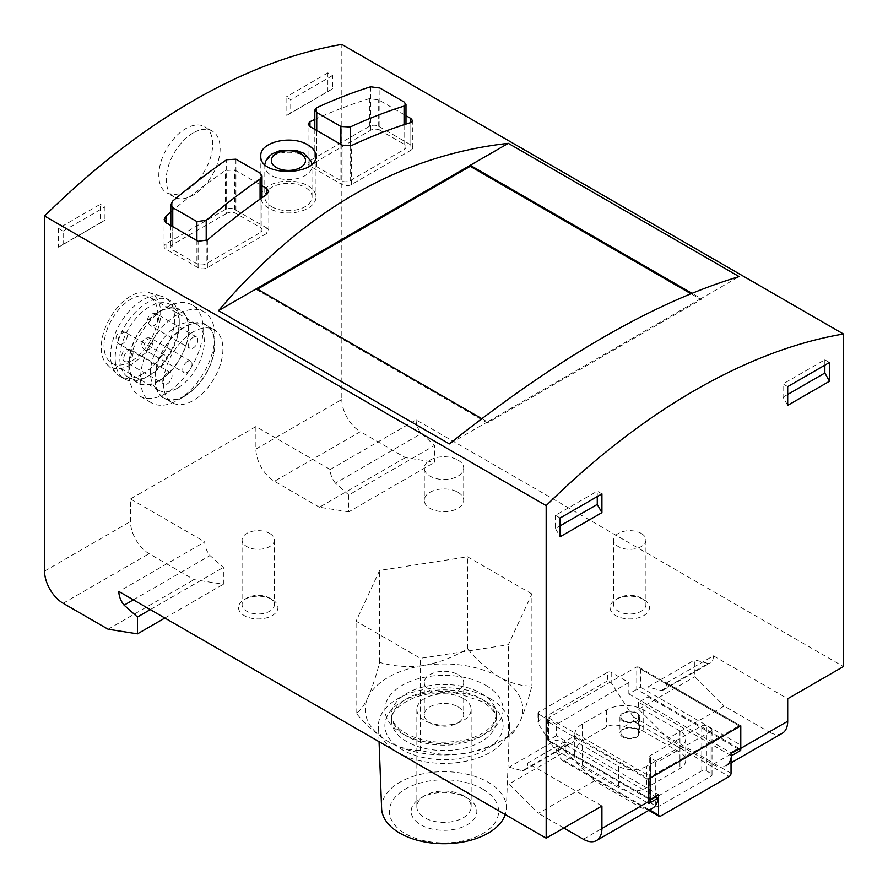 <?xml version="1.0" encoding="UTF-8"?>
<svg xmlns="http://www.w3.org/2000/svg" width="888" height="888" viewBox="0 0 888 888"><rect width="100%" height="100%" fill="white"/><g stroke="black" fill="none" stroke-linecap="round" stroke-linejoin="round"><path stroke-width="0.67" stroke-dasharray="4.44 3.33" d="M193.196 331.912A42.036 24.276 120 0 0 165.734 368.953A42.036 24.276 120 0 0 172.172 402.641A42.036 24.276 120 0 0 193.196 400.555A42.036 24.276 120 0 0 220.657 363.514A42.036 24.276 120 0 0 214.219 329.825A42.036 24.276 120 0 0 193.196 331.912M335.431 483.161A14.452 8.347 -120 0 1 330.214 469.475L255.899 426.573L255.899 449.095A26.274 15.174 -120 0 0 274.47 481.274L360.395 431.668L405.361 457.62L434.709 462.237L434.709 445.399L421.356 433.555L335.431 483.161L348.784 495.005L434.709 445.399M255.899 426.573L130.492 498.967L130.492 521.5A26.274 15.174 60 0 0 149.073 553.679L194.039 579.631L223.388 584.249L223.388 567.399L210.034 555.566A14.452 8.347 60 0 1 204.806 541.88L118.881 591.486M255.899 449.095L341.825 399.489L341.825 44.4M193.196 132.945A38.095 22 120 0 0 168.309 166.511A38.095 22 120 0 0 174.148 197.036A38.095 22 120 0 0 193.196 195.149A38.095 22 120 0 0 218.082 161.583A38.095 22 120 0 0 212.243 131.058A38.095 22 120 0 0 193.196 132.945M58.508 228.405L58.508 247.175L63.148 244.3L63.148 231.08L58.508 228.405L100.3 204.273L100.3 223.043L104.951 220.169L104.951 206.948L100.3 204.273M58.508 247.175L100.3 223.043M327.883 91.642L332.534 88.778L332.534 75.558L327.883 72.872L327.883 91.642L286.08 115.784L290.731 112.909L290.731 99.689L286.08 97.014L286.08 115.784M327.883 72.872L286.08 97.014M464.402 753.424A78.821 45.51 180 0 1 388.267 741.647A78.821 45.51 180 0 1 367.865 697.691A78.821 45.51 180 0 1 423.598 665.512A78.821 45.51 180 0 1 499.733 677.289A78.821 45.51 180 0 1 520.135 721.245A78.821 45.51 180 0 1 464.402 753.424C448.984 755.399 434.332 754.345 420.446 750.271C410.389 750.66 399.656 747.785 388.267 741.647C376.889 734.642 366.156 725.13 356.088 713.12C359.762 711.421 363.68 706.282 367.865 697.691C371.994 688.389 375.924 676.612 379.642 662.359C393.351 666.455 408.003 667.51 423.598 665.512C439.016 662.726 453.668 657.131 467.554 648.762C477.611 660.761 488.345 670.274 499.733 677.289C511.111 683.427 521.844 686.302 531.912 685.913C528.238 700.044 524.32 711.832 520.135 721.245C516.006 729.736 512.076 734.875 508.358 736.674C494.649 745.01 479.997 750.593 464.402 753.424M490.343 698.801A65.534 37.84 180 0 1 509.523 726.395A65.534 37.84 180 0 1 444 763.403A65.534 37.84 180 0 1 378.477 726.395A65.534 37.84 180 0 1 418.248 690.764A65.534 37.84 180 0 1 490.343 698.801M381.618 808.502A62.393 36.02 180 0 1 419.491 774.58A62.393 36.02 180 0 1 488.123 782.228A62.393 36.02 180 0 1 506.382 808.502A62.393 36.02 180 0 1 505.261 814.551M482.628 789.066A54.623 31.535 180 0 1 458.141 841.835A54.623 31.535 180 0 1 391.242 803.207A54.623 31.535 180 0 1 482.628 789.066M467.221 797.957L467.221 797.957A32.845 18.959 180 0 1 467.221 824.774A32.845 18.959 180 0 1 420.779 824.774A32.845 18.959 180 0 1 420.779 797.957A32.845 18.959 180 0 1 467.221 797.957L463.203 795.637A27.151 15.673 180 0 1 471.151 806.726A27.151 15.673 180 0 1 444 822.399A27.151 15.673 180 0 1 416.849 806.726A27.151 15.673 180 0 1 424.797 795.637A27.151 15.673 180 0 1 463.203 795.637L467.221 797.957M463.203 698.39A27.151 15.673 180 0 1 471.151 709.468A27.151 15.673 180 0 1 444 725.152A27.151 15.673 180 0 1 416.849 709.468A27.151 15.673 180 0 1 433.61 694.982A27.151 15.673 180 0 1 463.203 698.39M271.684 206.682A23.643 13.653 0 0 0 297.458 209.646A23.643 13.653 0 0 0 312.054 197.025A23.643 13.653 0 0 0 305.128 187.379A23.643 13.653 0 0 0 279.354 184.415A23.643 13.653 0 0 0 264.757 197.025A23.643 13.653 0 0 0 271.684 206.682M257.476 289.166L256.588 289.677L487.423 422.943L701.076 299.6L690.797 293.662M226.64 213.386L172.76 244.489A6.571 3.796 0 0 0 170.84 247.175A6.571 3.796 0 0 0 172.76 249.85L196.914 263.803A6.571 3.796 0 0 0 206.205 263.803L260.073 232.689A6.571 3.796 0 0 0 262.004 230.014A6.571 3.796 0 0 0 260.073 227.328L235.919 213.386A6.571 3.796 0 0 0 226.64 213.386L226.64 159.707M379.909 130.258A6.571 3.796 0 0 0 370.618 130.258L316.739 161.361A6.571 3.796 0 0 0 314.818 164.047A6.571 3.796 0 0 0 316.739 166.733L340.892 180.675A6.571 3.796 0 0 0 350.183 180.675L404.062 149.561A6.571 3.796 0 0 0 405.983 146.886A6.571 3.796 0 0 0 404.062 144.2L379.909 130.258L379.909 88.034M307.914 185.77A27.584 15.929 180 0 1 315.995 197.025A27.584 15.929 180 0 1 288.411 212.954A27.584 15.929 180 0 1 260.817 197.025A27.584 15.929 180 0 1 277.855 182.318A27.584 15.929 180 0 1 307.914 185.77M256.588 289.677L256.588 288.656M481.751 418.648L487.423 421.922L701.076 298.579L691.83 293.24M487.423 422.943L487.423 421.922L449.361 443.9M701.076 299.6L701.076 298.579L739.138 276.601M266.855 228.027L234.721 209.468A6.571 3.796 0 0 0 225.43 209.468L165.978 243.789A6.571 3.796 0 0 0 164.058 246.476A6.571 3.796 0 0 0 165.978 249.162L198.113 267.71A6.571 3.796 0 0 0 207.404 267.71L266.855 233.389A6.571 3.796 0 0 0 268.787 230.714A6.571 3.796 0 0 0 266.855 228.027L266.855 233.389M410.833 150.261A6.571 3.796 0 0 0 412.765 147.586A6.571 3.796 0 0 0 410.833 144.899L378.699 126.34A6.571 3.796 0 0 0 369.408 126.34L309.956 160.673A6.571 3.796 0 0 0 308.036 163.348A6.571 3.796 0 0 0 309.956 166.034L342.102 184.582A6.571 3.796 0 0 0 351.393 184.582L410.833 150.261L410.833 122.544L410.833 144.899M594.572 780.852L538.372 813.297L509.024 784.015L565.223 751.57L594.572 780.852L639.538 806.804A26.274 15.174 -120 0 0 652.669 808.113M565.223 751.57L565.223 744.599L655.322 796.614M740.781 725.829L666.477 682.916A14.452 8.347 60 0 1 663.48 689.909A14.452 8.347 60 0 1 661.249 690.575L647.896 687.001L647.896 696.869L638.605 702.23L731.401 755.81M638.605 702.23L638.605 709.201L667.954 738.483L712.92 764.435L769.119 731.99L724.153 706.038L667.954 738.483M731.035 762.87L726.051 765.745A26.274 15.174 60 0 1 712.92 764.435M170.84 211.988A630.569 364.058 -60 0 1 225.43 170.496L234.721 170.008L262.004 185.758M314.818 119.447A630.569 364.058 -60 0 1 369.408 98.624L378.699 99.911L405.983 115.662M185.736 190.853A38.095 22 -60 0 1 166.689 192.74A38.095 22 -60 0 1 166.689 148.751A38.095 22 -60 0 1 204.784 126.751A38.095 22 -60 0 1 212.676 144.189A38.095 22 -60 0 1 185.736 190.853M269.641 533.399A16.151 9.324 180 0 1 274.37 539.993A16.151 9.324 180 0 1 258.219 549.317A16.151 9.324 180 0 1 242.069 539.993A16.151 9.324 180 0 1 252.037 531.379A16.151 9.324 180 0 1 269.641 533.399M641.203 533.399A16.151 9.324 180 0 1 645.931 539.993A16.151 9.324 180 0 1 629.781 549.317A16.151 9.324 180 0 1 613.63 539.993A16.151 9.324 180 0 1 623.598 531.379A16.151 9.324 180 0 1 641.203 533.399M563.825 827.993L538.372 813.297M509.024 784.015L509.024 767.177L555.932 740.093L569.286 743.667A14.452 8.347 -120 0 0 571.528 743.012A14.452 8.347 -120 0 0 574.514 736.019L648.828 778.92M509.024 767.177L522.377 770.751L569.286 743.667M565.223 744.599L555.932 749.96L555.932 740.093M555.932 749.96L648.728 803.54M647.896 696.869L737.995 748.884M661.249 690.575L708.158 663.491L694.805 659.917L694.805 676.756L724.153 706.038M647.896 687.001L694.805 659.917M638.605 709.201L694.805 676.756M782.25 733.299A26.274 15.174 60 0 1 769.119 731.99M348.784 495.005L348.784 511.843L434.709 462.237M348.784 511.843L319.436 507.237L405.361 457.62M319.436 507.237L274.47 481.274M341.825 399.489A26.274 15.174 -120 0 0 360.395 431.668M108.114 629.237L194.039 579.631M164.868 618.026L223.388 584.249M150.283 609.612L223.388 567.399M133.344 599.833L210.034 555.566M269.641 598.079L269.641 598.079A16.151 9.324 180 0 1 274.37 604.673A16.151 9.324 180 0 1 258.219 613.997A16.151 9.324 180 0 1 242.069 604.673A16.151 9.324 180 0 1 246.797 598.079A16.151 9.324 180 0 1 269.641 598.079L272.15 599.522A19.703 11.378 180 0 1 272.15 615.617A19.703 11.378 180 0 1 244.289 615.617A19.703 11.378 180 0 1 244.289 599.522A19.703 11.378 180 0 1 272.15 599.522L269.641 598.079M457.931 674.614A19.703 11.378 180 0 1 463.703 682.65A19.703 11.378 180 0 1 444 694.028A19.703 11.378 180 0 1 424.298 682.65A19.703 11.378 180 0 1 436.463 672.138A19.703 11.378 180 0 1 457.931 674.614M457.931 460.084A19.703 11.378 180 0 1 463.703 468.131A19.703 11.378 180 0 1 444 479.509A19.703 11.378 180 0 1 424.298 468.131A19.703 11.378 180 0 1 436.463 457.62A19.703 11.378 180 0 1 457.931 460.084M641.203 598.079L641.203 598.079A16.151 9.324 180 0 1 645.931 604.673A16.151 9.324 180 0 1 629.781 613.997A16.151 9.324 180 0 1 613.63 604.673A16.151 9.324 180 0 1 618.359 598.079A16.151 9.324 180 0 1 641.203 598.079L643.711 599.522A19.703 11.378 180 0 1 643.711 615.617A19.703 11.378 180 0 1 615.85 615.617A19.703 11.378 180 0 1 615.85 599.522A19.703 11.378 180 0 1 643.711 599.522L641.203 598.079M601.92 806.004L527.605 763.103L574.514 736.019M522.377 770.751A14.452 8.347 -120 0 0 524.619 770.085A14.452 8.347 -120 0 0 527.605 763.103M666.477 682.916L713.386 655.844A14.452 8.347 60 0 1 710.4 662.825A14.452 8.347 60 0 1 708.158 663.491M713.386 655.844L787.7 698.745M330.214 469.475L416.128 419.869L843.434 666.566M416.128 419.869A14.452 8.347 -120 0 0 421.356 433.555M130.492 498.967L204.806 541.88M457.931 706.793A19.703 11.378 180 0 1 463.703 714.829A19.703 11.378 180 0 1 444 726.206A19.703 11.378 180 0 1 424.298 714.829A19.703 11.378 180 0 1 436.463 704.317A19.703 11.378 180 0 1 457.931 706.793M457.931 492.263A19.703 11.378 180 0 1 463.703 500.31A19.703 11.378 180 0 1 444 511.688A19.703 11.378 180 0 1 424.298 500.31A19.703 11.378 180 0 1 436.463 489.799A19.703 11.378 180 0 1 457.931 492.263M636.752 729.048A9.857 5.683 180 0 1 639.638 733.066A9.857 5.683 180 0 1 629.781 738.749A9.857 5.683 180 0 1 619.924 733.066A9.857 5.683 180 0 1 626.007 727.816A9.857 5.683 180 0 1 636.752 729.048M531.912 593.972L467.554 556.82L379.642 570.418L356.088 621.167L420.446 658.33L508.358 644.732L531.912 593.972L531.912 685.913M379.642 662.359L379.642 570.418M467.554 648.762L467.554 556.82M356.088 713.12L356.088 621.167M420.446 750.271L420.446 658.33M508.358 736.674L508.358 644.732M601.92 493.872L597.269 491.186L597.269 496.559M560.117 518.004L555.466 515.329L597.269 491.186M555.466 515.329L555.466 528.538L560.117 525.863M555.466 528.538L560.117 536.774M787.7 386.613L783.05 383.927L783.05 397.147L787.7 405.383M829.492 362.482L824.852 359.795L783.05 383.927M787.7 394.461L783.05 397.147M824.852 359.795L824.852 365.157M63.148 244.3L104.951 220.169M63.148 231.08L104.951 206.948M332.534 75.558L290.731 99.689M332.534 88.778L290.731 112.909M184.837 395.737A42.036 24.276 -60 0 1 163.814 397.813A42.036 24.276 -60 0 1 163.814 349.273A42.036 24.276 -60 0 1 205.85 325.008A42.036 24.276 -60 0 1 212.299 358.685A42.036 24.276 -60 0 1 184.837 395.737M184.837 396.081A42.469 24.52 -60 0 1 154.801 378.743A42.469 24.52 -60 0 1 184.837 326.729A42.469 24.52 -60 0 1 214.863 344.067A42.469 24.52 -60 0 1 184.837 396.081L177.711 400.199A52.547 30.336 -60 0 1 151.437 402.797A52.547 30.336 -60 0 1 151.437 342.124A52.547 30.336 -60 0 1 203.985 311.788A52.547 30.336 -60 0 1 214.863 335.842A52.547 30.336 -60 0 1 177.711 400.199L184.837 396.081M165.945 393.406A52.547 30.336 -60 0 1 139.671 396.015A52.547 30.336 -60 0 1 128.793 371.961A52.547 30.336 -60 0 1 165.945 307.603A52.547 30.336 -60 0 1 192.219 304.995A52.547 30.336 -60 0 1 200.277 347.108A52.547 30.336 -60 0 1 165.945 393.406M158.83 381.074A42.469 24.52 -60 0 1 128.793 363.736A42.469 24.52 -60 0 1 158.83 311.71A42.469 24.52 -60 0 1 188.855 329.048A42.469 24.52 -60 0 1 158.83 381.074M158.83 380.719A42.036 24.276 -60 0 1 137.807 382.795A42.036 24.276 -60 0 1 137.807 334.254A42.036 24.276 -60 0 1 179.842 309.99A42.036 24.276 -60 0 1 186.291 343.667A42.036 24.276 -60 0 1 158.83 380.719M149.539 375.358A42.036 24.276 -60 0 1 128.516 377.433A42.036 24.276 -60 0 1 128.516 328.893A42.036 24.276 -60 0 1 170.552 304.628A42.036 24.276 -60 0 1 179.265 323.865A42.036 24.276 -60 0 1 149.539 375.358L147.219 376.69A45.321 26.163 -60 0 1 124.553 378.943A45.321 26.163 -60 0 1 124.553 326.606A45.321 26.163 -60 0 1 169.874 300.444A45.321 26.163 -60 0 1 179.265 321.19A45.321 26.163 -60 0 1 147.219 376.69L149.539 375.358M142.568 374.014A45.321 26.163 -60 0 1 119.913 376.257A45.321 26.163 -60 0 1 116.927 374.014A45.321 26.163 -60 0 1 119.913 323.92A45.321 26.163 -60 0 1 161.794 296.303A45.321 26.163 -60 0 1 165.235 297.758A45.321 26.163 -60 0 1 172.172 334.077A45.321 26.163 -60 0 1 142.568 374.014M130.958 364.624A42.036 24.276 -60 0 1 107.182 364.624A42.036 24.276 -60 0 1 109.934 318.17A42.036 24.276 -60 0 1 148.796 292.552A42.036 24.276 -60 0 1 159.163 324.875A42.036 24.276 -60 0 1 130.958 364.624M130.958 361.405A38.095 22 -60 0 1 111.91 363.292A38.095 22 -60 0 1 111.91 319.303A38.095 22 -60 0 1 150.005 297.314A38.095 22 -60 0 1 155.844 327.839A38.095 22 -60 0 1 130.958 361.405M177.4 388.223A38.095 22 -60 0 1 158.353 390.11A38.095 22 -60 0 1 158.353 346.12A38.095 22 -60 0 1 196.448 324.12A38.095 22 -60 0 1 202.286 354.656A38.095 22 -60 0 1 177.4 388.223M161.616 355.511A6.571 3.796 120 0 0 157.32 361.294A6.571 3.796 120 0 0 158.33 366.555A6.571 3.796 120 0 0 161.616 366.233A6.571 3.796 120 0 0 165.901 360.45A6.571 3.796 120 0 0 164.902 355.189A6.571 3.796 120 0 0 161.616 355.511M193.196 337.274A6.571 3.796 120 0 0 188.9 343.068A6.571 3.796 120 0 0 189.91 348.329A6.571 3.796 120 0 0 193.196 347.996A6.571 3.796 120 0 0 197.491 342.213A6.571 3.796 120 0 0 196.481 336.952A6.571 3.796 120 0 0 193.196 337.274M167.421 373.071A6.571 3.796 120 0 0 163.126 378.865A6.571 3.796 120 0 0 164.136 384.127A6.571 3.796 120 0 0 167.421 383.805A6.571 3.796 120 0 0 171.706 378.011A6.571 3.796 120 0 0 170.707 372.749A6.571 3.796 120 0 0 167.421 373.071M187.39 361.538A6.571 3.796 120 0 0 183.095 367.332A6.571 3.796 120 0 0 184.105 372.594A6.571 3.796 120 0 0 187.39 372.272A6.571 3.796 120 0 0 191.675 366.478A6.571 3.796 120 0 0 190.676 361.216A6.571 3.796 120 0 0 187.39 361.538M636.752 712.953A9.857 5.683 180 0 1 639.638 716.971A9.857 5.683 180 0 1 629.781 722.666A9.857 5.683 180 0 1 619.924 716.971A9.857 5.683 180 0 1 626.007 711.721A9.857 5.683 180 0 1 636.752 712.953M623.509 736.685A8.869 5.117 0 0 0 633.177 737.795A8.869 5.117 0 0 0 638.65 733.066A8.869 5.117 0 0 0 629.781 727.949A8.869 5.117 0 0 0 620.912 733.066A8.869 5.117 0 0 0 623.509 736.685M740.781 726.895L640.459 668.975L638.605 667.021L636.752 666.833L636.752 689.354L738.927 748.351A2.631 1.521 120 0 0 740.781 745.132L740.781 726.895A2.631 1.521 120 0 0 740.237 725.696A2.631 1.521 120 0 0 738.927 725.829L650.682 776.778A2.631 1.521 120 0 0 649.073 778.776M738.927 725.829L636.752 666.833L548.507 717.782L547.73 719.48L548.507 722.077L648.828 779.997L648.828 798.223L548.507 740.303L547.73 740.747L548.507 740.303L650.682 799.3M711.066 731.19L659.973 760.683A3.286 1.898 180 0 1 655.322 760.683L650.682 758.008A3.286 1.898 180 0 1 649.716 756.665A3.286 1.898 180 0 1 650.682 755.322L701.775 725.829A3.286 1.898 180 0 1 706.415 725.829L711.066 728.504A3.286 1.898 180 0 1 712.021 729.847A3.286 1.898 180 0 1 711.066 731.19L711.066 776.234L659.973 805.738A3.286 1.898 180 0 1 655.322 805.738L650.682 803.052A3.286 1.898 180 0 1 649.716 801.709A3.286 1.898 180 0 1 650.682 800.377L701.775 770.873A3.286 1.898 180 0 1 706.415 770.873L711.066 773.559A3.286 1.898 180 0 1 712.021 774.902A3.286 1.898 180 0 1 711.066 776.234M640.459 668.975L640.459 687.212L628.848 693.917L628.848 682.55L611.199 672.36A2.631 1.521 0 0 0 607.492 672.36L607.492 680.874L611.199 682.694L633.155 716.783L633.499 721.267L623.487 727.05A26.274 15.174 180 0 1 643.711 731.457L679.942 752.369A19.703 11.378 180 0 1 685.714 760.417A19.703 11.378 180 0 1 679.942 768.464L646.497 787.767A19.703 11.378 180 0 1 618.636 787.767L582.406 766.855A26.274 15.174 180 0 1 574.714 756.132A26.274 15.174 180 0 1 574.758 755.177L564.757 760.949L562.803 760.716L560.705 758.607L649.55 809.912M607.492 672.36L538.75 712.043A2.631 1.521 0 0 0 537.984 713.12A2.631 1.521 0 0 0 538.75 714.185L538.75 724.519L560.705 758.607M607.492 680.874L538.75 720.568L537.984 722.166L538.75 724.519M628.848 682.55L556.399 724.375L556.399 735.752L658.574 794.738M556.399 724.375L538.75 714.185M628.848 693.917L731.035 752.913M731.035 758.208L731.035 755.588M556.399 735.752L548.507 740.303L548.507 722.077M574.758 755.177C575.258 748.418 577.811 743.656 582.406 740.87L606.56 726.928C611.277 724.331 616.927 724.375 623.487 727.05M646.497 766.322A19.703 11.378 180 0 1 618.636 766.322L582.406 745.398A26.274 15.174 180 0 1 574.714 734.676A26.274 15.174 180 0 1 582.406 723.953L606.56 710A26.274 15.174 180 0 1 643.711 710L679.942 730.924A19.703 11.378 180 0 1 685.714 738.96A19.703 11.378 180 0 1 679.942 747.008L646.497 766.322L646.497 787.767M623.509 720.601A8.869 5.117 0 0 0 633.177 721.711A8.869 5.117 0 0 0 638.65 716.971A8.869 5.117 0 0 0 629.781 711.854A8.869 5.117 0 0 0 620.912 716.971A8.869 5.117 0 0 0 623.509 720.601M44.567 571.106L130.492 521.5M485.803 685.336A59.119 34.133 180 0 1 459.296 742.435A59.119 34.133 180 0 1 386.902 700.632A59.119 34.133 180 0 1 485.803 685.336M481.152 693.384A52.547 30.336 180 0 1 496.547 714.829A52.547 30.336 180 0 1 444 745.176A52.547 30.336 180 0 1 391.453 714.829A52.547 30.336 180 0 1 423.887 686.801A52.547 30.336 180 0 1 481.152 693.384M481.152 698.745A52.547 30.336 180 0 1 496.547 720.201A52.547 30.336 180 0 1 444 750.538A52.547 30.336 180 0 1 391.453 720.201A52.547 30.336 180 0 1 423.887 692.163A52.547 30.336 180 0 1 481.152 698.745M485.803 701.431A59.119 34.133 180 0 1 459.296 758.53A59.119 34.133 180 0 1 386.902 716.727A59.119 34.133 180 0 1 485.803 701.431M305.128 156.266A23.643 13.653 180 0 1 312.054 165.923A23.643 13.653 180 0 1 288.411 179.576A23.643 13.653 180 0 1 264.757 165.923A23.643 13.653 180 0 1 279.354 153.313A23.643 13.653 180 0 1 305.128 156.266M172.76 201.01L172.76 244.489M172.76 226.64L172.76 249.85M196.914 240.581L196.914 263.803M206.205 240.826L206.205 263.803M260.073 199.134L260.073 232.689M260.073 173.138L260.073 227.328M235.919 159.196L235.919 213.386M370.618 86.78L370.618 130.258M316.739 107.692L316.739 161.361M316.739 130.492L316.739 166.733M340.892 144.433L340.892 180.675M350.183 146.032L350.183 180.675M404.062 124.686L404.062 149.561M404.062 101.976L404.062 144.2M165.978 243.789L165.978 249.162M225.43 209.468L225.43 170.496M198.113 267.71L198.113 241.281M207.404 267.71L207.404 239.993M234.721 209.468L234.721 170.008M378.699 126.34L378.699 99.911M369.408 126.34L369.408 98.624M309.956 160.673L309.956 166.034M342.102 184.582L342.102 145.133M351.393 184.582L351.393 145.61M583.338 839.249L639.538 806.804M63.148 603.285L149.073 553.679M148.374 349.739A6.571 3.796 -60 0 1 145.088 350.072A6.571 3.796 -60 0 1 145.088 342.491A6.571 3.796 -60 0 1 151.659 338.694A6.571 3.796 -60 0 1 153.025 341.702A6.571 3.796 -60 0 1 148.374 349.739M128.405 361.272A6.571 3.796 -60 0 1 125.119 361.605A6.571 3.796 -60 0 1 125.119 354.012A6.571 3.796 -60 0 1 131.69 350.227A6.571 3.796 -60 0 1 133.045 353.235A6.571 3.796 -60 0 1 128.405 361.272M154.179 325.474A6.571 3.796 -60 0 1 150.893 325.807A6.571 3.796 -60 0 1 150.893 318.215A6.571 3.796 -60 0 1 157.465 314.43A6.571 3.796 -60 0 1 158.83 317.427A6.571 3.796 -60 0 1 154.179 325.474M122.6 343.712A6.571 3.796 -60 0 1 119.314 344.033A6.571 3.796 -60 0 1 119.314 336.452A6.571 3.796 -60 0 1 125.885 332.656A6.571 3.796 -60 0 1 127.239 335.664A6.571 3.796 -60 0 1 122.6 343.712M548.507 740.303L548.507 717.782L650.682 776.778M633.499 721.267L729.17 776.512M564.757 760.949L660.439 816.194M633.155 716.783L731.035 773.293M538.75 712.043L538.75 720.568M611.199 672.36L611.199 682.694M640.459 687.212L740.781 745.132M655.322 805.738L655.322 760.683M659.973 805.738L659.973 760.683M650.682 803.052L650.682 758.008M650.682 800.377L650.682 755.322M701.775 770.873L701.775 725.829M706.415 770.873L706.415 725.829M711.066 773.559L711.066 728.504M618.636 766.322L618.636 787.767M582.406 745.398L582.406 766.855M582.406 723.953L582.406 740.87M606.56 710L606.56 726.928M643.711 710L643.711 731.457M679.942 730.924L679.942 752.369M679.942 747.008L679.942 768.464M496.547 714.829L492.884 724.597L486.846 730.447C481.174 734.676 473.759 737.895 464.591 740.093C439.227 744.832 418.137 741.658 401.332 730.569C394.472 725.096 391.186 719.857 391.453 714.829L391.453 720.201C391.053 711.854 398.901 704.251 414.996 697.402C428.76 692.64 443.501 691.463 459.218 693.872L482.517 701.753C497.569 711.588 496.425 718.337 496.547 720.201L496.547 714.829M506.382 808.502L509.523 726.395M379.065 741.702L378.477 726.395M424.797 795.637L420.779 797.957M416.849 709.468L416.849 806.726M471.151 709.468L471.151 806.726M264.846 164.458L264.757 197.025M312.054 197.025L311.91 164.08M170.84 225.53L170.84 247.175M262.004 197.78L262.004 230.014M314.818 129.371L314.818 164.047M405.983 124.065L405.983 146.886M260.817 155.977L260.817 197.025M315.995 155.977L315.995 197.025M164.058 246.476L164.058 219.647M268.787 230.714L268.787 191.386M308.036 163.348L308.036 124.031M412.765 147.586L412.765 120.757M212.243 131.058L204.784 126.751M174.148 197.036L166.689 192.74M242.069 539.993L242.069 604.673M274.37 539.993L274.37 604.673M613.63 539.993L613.63 604.673M645.931 539.993L645.931 604.673M524.619 770.085L571.528 743.012M663.48 689.909L710.4 662.825M246.797 598.079L244.289 599.522M424.298 682.65L424.298 714.829M463.703 682.65L463.703 714.829M424.298 468.131L424.298 500.31M463.703 468.131L463.703 500.31M618.359 598.079L615.85 599.522M214.219 329.825L205.85 325.008M172.172 402.641L163.814 397.813M214.863 344.067L214.863 335.842M203.985 311.788L192.219 304.995M151.437 402.797L139.671 396.015M128.793 363.736L128.793 371.961M158.83 311.71L165.945 307.603M179.842 309.99L170.552 304.628M137.807 382.795L128.516 377.433M179.265 323.865L179.265 321.19M169.874 300.444L165.235 297.758M124.553 378.943L119.913 376.257M107.182 364.624L116.927 374.014M148.796 292.552L161.794 296.303M196.448 324.12L150.005 297.314M158.353 390.11L111.91 363.292M190.676 361.216L151.659 338.694A6.571 6.571 0 0 0 142.691 341.092A6.571 6.571 0 0 0 145.088 350.072L184.105 372.594M170.707 372.749L131.69 350.227A6.571 6.571 0 0 0 122.711 352.625A6.571 6.571 0 0 0 125.119 361.605L164.136 384.127M196.481 336.952L157.465 314.43A6.571 6.571 0 0 0 148.496 316.827A6.571 6.571 0 0 0 150.893 325.807L189.91 348.329M164.902 355.189L125.885 332.656A6.571 6.571 0 0 0 116.905 335.065A6.571 6.571 0 0 0 119.314 344.033L158.33 366.555M619.924 716.971L619.924 733.066M639.638 716.971L639.638 733.066M562.803 760.716L648.784 810.356M537.984 713.12L537.984 722.166M547.73 719.48L547.73 740.747L648.828 799.111M638.605 667.021L740.237 725.696M649.716 801.709L649.716 756.665M712.021 774.902L712.021 729.847M574.714 734.676L574.714 756.132M685.714 738.96L685.714 760.417M638.65 733.066L638.65 716.971M620.912 733.066L620.912 716.971"/><path stroke-width="1.33" d="M655.322 796.614L658.019 798.168L648.728 803.54A26.274 15.174 -120 0 0 648.828 801.442L648.828 778.92L740.781 725.829L740.781 748.351L787.7 721.267L787.7 698.745L843.434 666.566L843.434 333.999L341.825 44.4A630.569 364.058 120 0 0 44.567 216.017L44.567 571.106A26.274 15.174 60 0 0 63.148 603.285L108.114 629.237L137.462 633.854L164.868 618.026M560.117 536.774L560.117 518.004L601.92 493.872L601.92 512.642L560.117 536.774M843.434 333.999A630.569 364.058 120 0 0 546.176 505.616L546.176 838.183L601.92 806.004L601.92 828.526L648.828 801.442M829.492 362.482L787.7 386.613L787.7 405.383L829.492 381.252L829.492 362.482M505.261 814.551A62.393 36.02 180 0 1 438.728 843.6A62.393 36.02 180 0 1 381.618 808.502L379.065 741.702M260.073 179.021A630.569 364.058 -60 0 0 206.205 220.324L196.914 221.567L172.76 207.626L170.918 204.562L172.76 201.01A630.569 364.058 120 0 1 226.64 159.707L235.919 159.196L260.073 173.138L261.916 175.968L260.073 179.021L260.073 199.134M404.062 106.083A630.569 364.058 -60 0 0 350.183 126.995L340.892 126.473L316.739 112.532L314.896 110.001L316.739 107.692A630.569 364.058 120 0 1 370.618 86.78L379.909 88.034L404.062 101.976L405.894 104.273L404.062 106.083L404.062 124.686M690.797 293.662L470.24 166.322L257.476 289.166M256.588 288.656L508.302 143.334C400.033 155.311 303.441 211.078 218.526 310.634L256.588 288.656L481.751 418.648M470.24 166.322L470.24 165.312L691.83 293.24M563.825 827.993L583.338 839.249A26.274 15.174 -120 0 0 596.47 840.559L652.669 808.113A26.274 15.174 -120 0 0 658.019 798.168M737.995 748.884L740.692 750.438L731.401 755.81A26.274 15.174 60 0 1 726.051 765.745M307.914 144.966C292.063 134.721 259.618 141.725 260.817 155.977C259.174 177.334 317.627 175.702 315.995 155.977C315.851 151.759 313.153 148.085 307.914 144.966M508.302 143.334L739.138 276.601C654.223 302.064 557.631 357.831 449.361 443.9L218.526 310.634M266.855 194.417L266.855 188.567L268.698 191.386L266.855 194.417A630.569 364.058 120 0 0 207.404 239.993L198.113 241.281L165.978 222.722L164.136 219.647L165.978 216.073A630.569 364.058 -60 0 1 170.84 211.988M266.855 188.567L262.004 185.758M410.833 122.544L410.833 118.47L412.676 120.757L410.833 122.544A630.569 364.058 120 0 0 351.393 145.61L342.102 145.133L309.956 126.573L308.114 124.031L309.956 121.689A630.569 364.058 -60 0 1 314.818 119.447M410.833 118.47L405.983 115.662M596.47 840.559A26.274 15.174 -120 0 0 601.92 828.526M740.781 748.351A26.274 15.174 60 0 1 740.692 750.438M787.7 721.267A26.274 15.174 60 0 1 782.25 733.299L731.035 762.87M546.176 505.616L44.567 216.017M133.344 599.833L124.109 605.172L137.462 617.016L150.283 609.612M137.462 617.016L137.462 633.854M124.109 605.172A14.452 8.347 60 0 1 118.881 591.486L546.176 838.183M597.269 496.559L597.269 504.406L601.92 512.642M560.117 525.863L597.269 504.406M824.852 365.157L824.852 373.016L787.7 394.461M824.852 373.016L829.492 381.252M648.828 798.223A2.631 1.521 120 0 0 649.372 799.433A2.631 1.521 120 0 0 650.682 799.3L658.574 794.738L658.574 815.117A2.631 1.521 120 0 0 659.118 816.327A2.631 1.521 120 0 0 660.439 816.194L729.17 776.512A2.631 1.521 120 0 0 731.035 773.293L731.035 758.208M731.035 755.588L731.035 752.913L738.927 748.351M649.073 778.776A2.631 1.521 120 0 0 648.828 779.997M300.488 153.591A17.083 9.857 180 0 1 292.829 170.085A17.083 9.857 180 0 1 271.917 158.008A17.083 9.857 180 0 1 300.488 153.591M172.76 207.626L172.76 226.64M196.914 221.567L196.914 240.581M206.205 220.324L206.205 240.826M316.739 112.532L316.739 130.492M340.892 126.473L340.892 144.433M350.183 126.995L350.183 146.032M165.978 222.722L165.978 216.073M309.956 126.573L309.956 121.689M649.55 809.912L658.574 815.117M311.91 164.08L311.155 161.294L303.763 153.258L296.093 150.338L280.708 150.338L272.139 153.824L268.098 157.298L265.612 161.405L264.846 164.458M170.84 204.562L170.84 225.53M262.004 175.968L262.004 197.78M314.818 110.001L314.818 129.371M405.983 104.273L405.983 124.065M648.784 810.356L659.118 816.327"/></g></svg>
